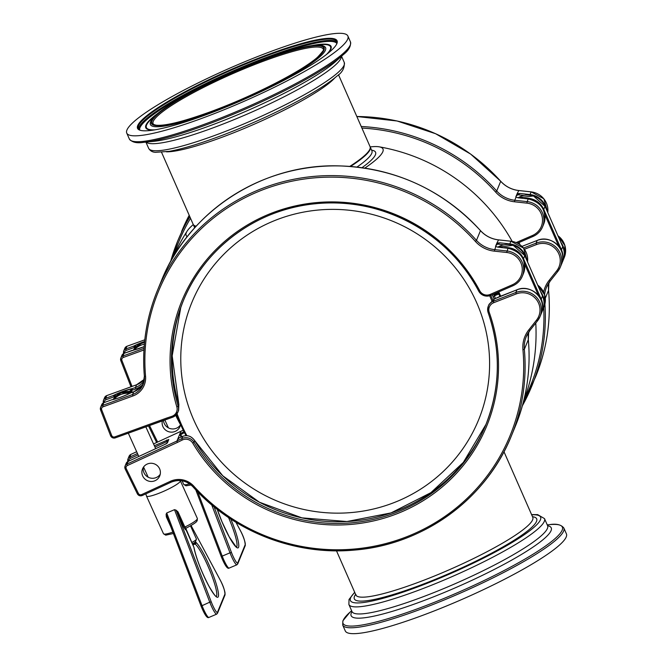 <?xml version="1.0" encoding="UTF-8"?>
<svg xmlns="http://www.w3.org/2000/svg" width="667" height="667" viewBox="0 0 667 667"><rect width="100%" height="100%" fill="white"/><g stroke="black" fill="none" stroke-linecap="round" stroke-linejoin="round"><path stroke-width="1" d="M390.895 220.51A154.919 151.376 22.3 0 1 479.206 418.351A154.919 151.376 22.3 0 1 279.481 502.018A154.919 151.376 22.3 0 1 191.171 304.177A154.919 151.376 22.3 0 1 390.895 220.51M492.271 294.714A169.977 166.083 22.3 0 1 494.089 299.066M160.23 474.245A9.288 9.08 22.3 0 1 143.355 467.325M494.23 299.008L499.716 296.532M488.144 312.631L488.286 306.203L489.044 304.36L494.28 298.983L493.347 301.251A9.288 9.08 -157.7 0 0 488.144 312.598L488.144 312.598A163.473 159.73 22.3 0 1 485.651 425.221A163.473 159.73 22.3 0 1 346.707 523.195A163.473 159.73 22.3 0 1 193.997 442.288L192.78 443.171A164.774 161.005 -157.7 0 0 403.485 511.055A164.774 161.005 -157.7 0 0 489.261 312.456L488.144 312.631C501.15 350.684 500.317 388.211 485.651 425.221M194.672 440.57L194.689 440.579C191.454 436.143 187.477 434.726 182.75 436.326A0.925 0.45 66.9 0 0 182.691 436.368C187.385 434.726 191.379 436.135 194.689 440.604L194.689 440.604A163.473 159.73 -157.7 0 0 346.932 521.536A163.473 159.73 -157.7 0 0 485.993 424.37L463.348 462.398L430.865 492.68L391.037 512.906L346.932 521.519L301.909 517.859L259.43 502.218L222.753 475.779L194.689 440.579L193.997 442.288A9.288 9.08 -157.7 0 0 181.757 438.636L182.249 440.028A7.987 7.804 22.3 0 1 192.78 443.171M178.414 438.194A0.925 0.45 66.9 0 0 178.339 438.211A0.925 0.45 66.9 0 0 178.281 438.252L182.691 436.368L181.757 438.636L176.938 441.012L178.031 438.352L178.581 438.844L178.031 438.352L180.924 431.291L183.208 430.165M499.408 296.657L516.925 289.82A18.576 18.151 22.3 0 1 537.01 294.03A18.576 18.151 22.3 0 1 541.17 313.815L540.078 316.483A18.576 18.151 -157.7 0 0 535.918 296.707A18.576 18.151 -157.7 0 0 515.833 292.488L493.347 301.251L493.738 302.693L516.225 293.93L515.833 292.488L516.95 289.795L494.247 298.983M181.166 437.01A177.964 173.887 -157.7 0 1 180.123 435.084L179.832 433.959L180.74 434.642L184.425 432.6M498.482 293.13L496.406 293.797A0.925 0.442 72.1 0 0 496.398 294.922L498.916 294.114M496.848 292.73L496.406 293.797L494.055 295.031M494.064 296.19L496.39 294.914M125.221 469.018L137.335 493.73L125.196 469.001L125.088 466.016A3.719 3.627 -157.7 0 0 125.196 468.968L126.255 468.684A2.418 2.36 22.3 0 1 127.372 465.541L126.905 464.124A3.719 3.627 -157.7 0 0 125.088 466.016L126.18 463.348A3.719 3.627 22.3 0 1 127.997 461.456L126.905 464.124L176.938 441.012L177.414 442.421L182.249 440.028M159.705 469.034A9.288 9.08 -157.7 0 0 142.546 468.851A9.288 9.08 -157.7 0 0 147.699 480.774A9.288 9.08 -157.7 0 0 159.705 469.034M180.974 431.266L153.543 443.939L180.949 431.266M183.492 300.342A163.473 159.73 -157.7 0 0 178.856 404.527L178.623 410.363L177.881 412.181A9.288 9.08 -157.7 0 0 178.164 406.22A163.473 159.73 22.3 0 1 183.142 301.184A163.473 159.73 22.3 0 1 326.105 203.018A163.473 159.73 22.3 0 1 478.706 291.104L478.706 291.137C481.632 295.664 485.643 297.073 490.737 295.381L512.873 285.759A18.576 18.151 -157.7 0 0 522.361 276.121A18.576 18.151 -157.7 0 0 506.92 250.967L494.555 249.616A27.864 27.23 22.3 0 1 476.48 240.353A191.337 186.96 -157.7 0 0 157.362 290.612A191.337 186.96 -157.7 0 0 144.372 376.155L144.372 376.18A18.576 18.151 22.3 0 1 143.113 384.459A18.576 18.151 22.3 0 1 132.583 394.514L102.718 405.361L103.81 402.693L111.597 399.858A15.108 2.351 -21.3 0 0 130.574 392.971A0.925 0.517 -117.3 0 0 130.482 392.996C123.795 396.29 117.559 398.558 111.764 399.8L111.764 399.8A0.925 0.709 79.6 0 0 111.597 399.858M111.964 399.8A0.925 0.709 79.6 0 0 111.764 399.8L103.869 402.668M101.701 404.702A3.719 3.627 22.3 0 1 103.81 402.693L101.701 404.702L100.609 407.37A3.719 3.627 -157.7 0 0 100.592 410.03L100.609 407.37A3.719 3.627 -157.7 0 1 102.718 405.361L103.077 406.812L132.95 395.965L132.583 394.514L133.683 391.846L130.707 392.921M130.774 391.446L132.224 390.22L131.699 389.47L129.473 391.329M116.341 395.798L114.315 395.781L114.265 396.74L115.324 396.748M142.538 384.792A19.877 19.418 -157.7 0 1 135.843 388.911L132.224 390.22L132.374 388.586A0.925 0.709 79.6 0 0 132.099 388.869L131.699 389.47M114.315 395.781L113.707 395.548A0.925 0.517 -117.3 0 0 113.398 395.473L114.265 396.74L105.97 399.758L105.611 398.307A3.719 3.627 -157.7 0 0 103.435 402.835M140.787 387.143L142.73 384.45A1.301 1.267 -157.7 0 0 142.613 384.667L140.795 387.127L133.683 391.846A18.576 18.151 -157.7 0 0 140.787 387.143L140.812 387.118M142.73 384.45L144.105 381.082L142.588 382.758L143.08 383.525M167.217 419.018L115.366 437.844L172.369 417.317L177.881 412.181A9.288 9.08 -157.7 0 1 172.386 417.292L171.853 416.333L166.717 418.051L167.25 419.026L172.336 417.309M495.798 245.723L497.482 244.114L496.715 243.48M498.574 239.895L496.907 243.03L499.875 242.83L497.482 244.114L503.777 244.806M496.907 243.03L495.523 246.406L497.991 247.19M524.771 255.628L524.787 255.669A18.576 18.151 22.3 0 0 497.849 247.149L508.037 248.274L498.049 247.182M338.486 74.712L370.06 146.648A96.598 14.441 156.3 0 1 349.8 166.4M196.198 226.188A96.598 14.441 156.3 0 1 193.163 224.304L161.581 152.359M140.062 130.24A108.396 16.208 156.3 0 1 138.286 128.639A108.396 16.208 156.3 0 1 274.254 52.968A108.396 16.208 156.3 0 1 336.785 41.504A108.396 16.208 156.3 0 1 336.76 43.897M200.408 116.833A108.954 16.291 156.3 0 1 139.686 130.115A108.954 16.291 156.3 0 1 172.528 98.733A108.954 16.291 156.3 0 1 274.22 52.301A108.954 16.291 156.3 0 1 336.918 43.53A108.954 16.291 156.3 0 1 200.408 116.833M278.214 48.808A120.744 18.051 156.3 0 1 347.882 36.035A120.744 18.051 156.3 0 1 196.415 120.327A120.744 18.051 156.3 0 1 126.755 133.1A120.744 18.051 156.3 0 1 278.214 48.808M342.696 625.046L345.281 630.932A120.744 18.051 -23.7 0 0 446.106 606.153A120.744 18.051 -23.7 0 0 566.408 533.858L563.823 527.972A120.744 18.051 -23.7 0 1 443.522 600.267A120.744 18.051 -23.7 0 1 342.696 625.046L342.871 620.819L349.958 612.223A119.768 17.909 -23.7 0 0 343.23 620.31A119.768 17.909 -23.7 0 0 443.046 598.816A119.768 17.909 -23.7 0 0 544.489 546.757A119.768 17.909 -23.7 0 0 549.475 524.646C556.32 523.495 561.105 524.612 563.823 527.972M494.164 299.024A169.977 166.083 -157.7 0 0 492.354 294.681M187.252 236.643A107.487 16.075 156.3 0 1 186.31 232.65A107.487 16.075 156.3 0 1 187.127 231.124A107.487 16.075 156.3 0 1 193.288 224.571M370.177 146.923A107.487 16.075 156.3 0 1 379.164 146.823A107.487 16.075 156.3 0 1 382.816 151.759A107.487 16.075 156.3 0 1 364.799 168.109M350.55 166.458A96.598 14.441 -23.7 0 0 370.243 147.073A96.598 14.441 -23.7 0 0 370.143 146.865M193.263 224.512A96.598 14.441 -23.7 0 0 193.347 224.729A96.598 14.441 -23.7 0 0 195.915 226.497M190.495 525.846L196.431 539.019A9.288 1.376 155.7 0 1 196.423 539.253A9.288 1.376 155.7 0 1 191.771 542.513M192.396 543.913A7.429 1.101 -24.3 0 0 195.489 541.637L196.423 539.253M192.88 544.981L195.148 544.022A1.301 1.234 -51.3 0 0 195.898 542.346L194.606 543.105L195.148 544.022A28.789 4.402 -113 0 1 210.197 571.427A28.789 4.402 -113 0 1 216.233 596.423M185.743 529.189L193.889 547.24A1.301 1.076 -9.7 0 1 193.98 547.524A1.301 1.301 0 0 0 193.889 547.207L193.889 547.24A30.09 4.594 67 0 0 211.681 590.912A30.09 4.594 67 0 0 215.499 581.591A30.09 4.594 67 0 0 195.898 542.346L195.531 541.537M166.975 516.725L166.333 516.875L170.81 526.788M166.717 512.973L174.487 509.68L209.763 602.168L201.067 606.128C204.652 614.799 207.254 618.576 208.863 617.459A11.147 1.701 -113 0 1 201.984 605.461L166.717 512.973L166.116 514.324L166.333 516.875M185.993 528.222A1.301 1.267 -157.7 0 0 185.518 528.798A1.301 1.267 -157.7 0 0 185.518 528.806A1.301 1.267 -157.7 0 0 185.534 529.79L185.76 529.239A1.301 1.267 -157.7 0 1 185.659 528.547M172.836 532.108A18.576 2.751 155.7 0 1 163.482 533.733L146.482 496.048A18.576 2.751 -24.3 0 0 163.232 491.504A18.576 2.751 -24.3 0 0 180.315 481.249A18.576 2.751 -24.3 0 0 180.348 480.774L197.349 518.451A18.576 2.751 155.7 0 1 197.315 518.934A18.576 2.751 155.7 0 1 184.851 527.047L186.193 528.114L185.518 528.806M183.975 527.614L184.851 527.047L178.031 511.923L177.155 512.489L183.975 527.614L185.534 529.79M178.031 511.923L176.021 510.122L174.487 509.68M180.465 424.896A9.288 9.08 22.3 0 1 163.448 420.402M162.364 420.794A9.288 9.08 -157.7 0 0 179.973 426.547A9.288 9.08 -157.7 0 0 180.507 424.704M132.199 350.45A0.925 0.709 79.6 0 0 131.999 350.45L131.999 350.45A0.925 0.709 79.6 0 0 131.833 350.508L131.833 350.508A15.108 2.351 -21.3 0 0 144.172 346.632L124.104 353.318M136.577 346.448L134.551 346.431L134.501 347.39L135.559 347.399M134.551 346.431L133.942 346.198A0.925 0.517 -117.3 0 0 133.633 346.123L134.501 347.39L126.205 350.408L125.846 348.949A3.719 3.627 -157.7 0 0 123.67 353.485M516.033 196.365L517.717 194.764L516.95 194.13M518.801 190.545L517.142 193.68L520.11 193.48L517.717 194.764L524.012 195.456M517.142 193.68L515.758 197.057L518.226 197.841M545.006 206.278L545.022 206.295A18.576 18.151 22.3 0 0 518.076 197.799L528.281 198.958M489.678 295.764A168.993 165.133 22.3 0 1 491.746 300.609M186.885 435.676A168.993 165.133 22.3 0 1 177.072 413.715M490.787 295.356A169.977 166.083 22.3 0 1 492.713 299.858M186.035 435.643A169.977 166.083 22.3 0 1 176.522 414.457L186.01 435.651M154.952 447.073L167.134 441.454L167.392 441.988M128.939 461.005A2.418 2.36 22.3 0 1 130.257 458.479L138.094 454.869M516.225 293.93A17.275 16.883 22.3 0 1 536.435 320.243L528.856 329.806A29.165 28.498 -157.7 0 0 522.936 349.716A190.037 185.693 22.3 0 1 410.222 535.343A190.037 185.693 22.3 0 1 193.763 486.126A19.877 19.418 -157.7 0 0 170.402 481.291L171.052 482.216L142.263 495.514L171.019 482.216M182.75 436.326L178.281 438.252M183.95 431.657L180.107 433.8M180.123 435.084L180.74 434.642A177.347 173.295 22.3 0 0 181.849 436.71M489.261 312.456A7.987 7.804 22.3 0 1 493.738 302.693M536.435 320.243L537.569 320.777A18.576 18.151 -157.7 0 0 540.078 316.483L537.56 320.794L529.99 330.34L537.544 320.802M127.372 465.541L177.414 442.421M528.856 329.806L529.982 330.357A27.864 27.23 22.3 0 0 526.213 336.785L529.982 330.357M522.936 349.716L524.337 349.366A27.864 27.23 22.3 0 1 526.213 336.785M170.402 481.291L141.612 494.597L142.263 495.514C140.145 496.256 138.503 495.673 137.335 493.763L138.394 493.447L126.255 468.684M193.763 486.126L192.905 486.71A191.337 186.96 -157.7 0 0 511.431 435.784A191.337 186.96 -157.7 0 0 524.337 349.366L528.322 339.645A191.337 186.96 22.3 0 1 515.416 426.063C526.663 398.357 530.965 369.543 528.322 339.62L528.314 339.595M141.612 494.597A2.418 2.36 22.3 0 1 138.394 493.447M137.36 493.78A3.719 3.627 -157.7 0 0 142.229 495.514M515.416 426.063L511.431 435.784C486.285 498.958 423.295 544.756 354.277 550.092C294.697 555.686 232.8 531.391 192.905 486.743C186.552 480.49 179.273 478.989 171.052 482.216L171.077 482.191A18.576 18.151 22.3 0 1 192.905 486.71M137.485 453.518L129.798 457.07L130.89 454.402L136.677 451.734M128.056 461.431L164.866 444.43L167.409 442.838L168.793 439.478L154.352 445.731M128.089 461.948L127.981 458.963A3.719 3.627 -157.7 0 1 129.798 457.07L130.257 458.479M167.709 441.212L167.134 441.454L166.667 440.037M129.073 456.295A3.719 3.627 22.3 0 1 130.89 454.402L129.073 456.295L127.981 458.963A3.719 3.627 -157.7 0 0 127.914 461.489M166.858 443.297L168.151 440.137A1.301 1.267 22.3 0 1 168.793 439.478M164.924 444.405L166.775 443.497A1.301 1.267 22.3 0 1 167.409 442.838M126.18 463.348L128.022 461.431L164.866 444.43M528.689 332.124A27.864 27.23 -157.7 0 0 528.322 339.645L528.698 332.124M537.727 285.134A18.576 18.151 22.3 0 1 544.064 306.762L542.971 309.43A18.576 18.151 -157.7 0 0 540.629 291.729M136.668 451.717L130.949 454.377M495.414 298.457A169.977 166.083 -157.7 0 0 493.655 294.114L495.431 298.449M104.477 402.426A2.418 2.36 22.3 0 1 105.97 399.758M132.95 395.965A19.877 19.418 -157.7 0 0 145.564 376.321A190.037 185.693 22.3 0 1 259.171 191.237A190.037 185.693 22.3 0 1 475.413 241.446A29.165 28.498 -157.7 0 0 494.322 251.142L506.695 252.493A17.275 16.883 22.3 0 1 512.231 284.842L490.12 294.439A7.987 7.804 22.3 0 1 479.756 290.787A164.774 161.005 -157.7 0 0 272.553 212.79A164.774 161.005 -157.7 0 0 176.813 406.812L178.164 406.22L178.856 404.51L172.178 355.844L180.732 307.712M478.739 291.162A9.288 9.08 -157.7 0 0 490.704 295.373M130.482 392.996L133.733 391.821M135.843 388.911L135.476 387.452L132.374 388.586A15.108 2.351 -21.3 0 0 113.398 395.473L105.611 398.307L106.762 395.614M113.707 395.548A14.649 2.284 158.7 0 1 132.099 388.869M527.539 261.906L523.62 248.166L510.905 241.246A18.576 18.151 22.3 0 1 527.53 261.906M510.93 241.221L498.557 239.87C491.379 238.994 485.351 235.901 480.473 230.599L480.465 230.632A27.864 27.23 -157.7 0 0 498.541 239.895L510.905 241.246L509.813 243.914L499.875 242.83M480.473 230.599C442.429 189.645 395.439 168.076 339.503 165.9C262.965 163.265 188.903 211.055 161.347 280.89A191.337 186.96 22.3 0 1 480.465 230.632L476.48 240.353L475.413 241.446M136.593 384.759L106.728 395.606L104.594 397.649A3.719 3.627 22.3 0 1 106.703 395.631L136.577 384.784A18.576 18.151 -157.7 0 0 144.372 379.298L136.593 384.759L135.476 387.452A18.576 18.151 22.3 0 0 142.588 382.758M142.613 384.667A1.301 1.267 -157.7 0 0 142.605 384.667L143.989 381.307A1.301 1.267 -157.7 0 1 144.105 381.082M100.617 410.088L110.58 435.718A3.719 3.627 -157.7 0 0 115.316 437.869M145.564 376.321L144.372 376.18L143.113 384.459M494.322 251.142L495.781 246.607M166.717 418.051L114.799 436.902L115.349 437.869C113.182 438.436 111.589 437.71 110.58 435.718L100.592 410.063L101.701 409.846A2.418 2.36 22.3 0 1 103.077 406.812M506.695 252.493L508.021 248.299A18.576 18.151 22.3 0 1 523.453 273.453C526.68 260.163 521.536 251.767 508.037 248.274M110.58 435.718L111.689 435.501L101.701 409.846M512.231 284.842L512.856 285.784C517.3 283.783 520.468 280.565 522.361 276.121L523.453 273.453M114.799 436.902A2.418 2.36 22.3 0 1 111.689 435.501M490.12 294.439L490.737 295.381L512.856 285.784M479.756 290.787L478.706 291.137C448.916 232.916 380.924 196.473 315.616 203.735C257.312 208.888 204.41 247.807 183.142 301.184M176.813 406.812A7.987 7.804 22.3 0 1 171.853 416.333M509.696 244.556L509.813 243.914A18.576 18.151 -157.7 0 1 526.288 259.054M269.551 57.837A93.814 14.024 156.3 0 1 317.784 57.07A93.814 14.024 156.3 0 1 206.003 113.398A93.814 14.024 156.3 0 1 157.771 114.165A93.814 14.024 156.3 0 1 269.551 57.837M153.093 123.795A92.88 13.89 156.3 0 1 269.61 58.946A92.88 13.89 156.3 0 1 323.195 49.125C324.946 48.558 323.061 51.251 317.542 57.212C302.218 71.152 250.984 97.207 209.23 112.223C182.858 121.686 165.208 126.021 156.278 125.229C151.326 123.97 154.294 124.345 153.093 123.795M269.718 57.687A94.305 14.099 156.3 0 1 318.209 56.92A94.305 14.099 156.3 0 1 205.828 113.548A94.305 14.099 156.3 0 1 157.345 114.315A94.305 14.099 156.3 0 1 269.718 57.687M323.895 46.223A95.664 14.307 156.3 0 1 319.593 57.037A95.664 14.307 156.3 0 1 218.192 109.797A95.664 14.307 156.3 0 1 150.492 122.344C154.169 102.601 306.878 35.568 323.895 46.223M154.827 129.848A100.542 15.033 156.3 0 1 158.738 113.023M311.447 45.981A100.542 15.033 156.3 0 1 326.48 54.494M304.886 47.174A101.176 15.124 156.3 0 1 327.422 53.752M153.643 130.04A101.176 15.124 156.3 0 1 164.049 109.004M139.753 130.09A107.654 16.1 156.3 0 1 274.887 55.203A107.654 16.1 156.3 0 1 336.86 43.563M138.686 129.265A108.396 16.208 156.3 0 1 274.846 54.31A108.396 16.208 156.3 0 1 336.985 42.221M347.882 36.035L350.458 41.921A120.744 18.051 156.3 0 1 342.871 53.71A120.744 18.051 156.3 0 1 198.999 126.213A120.744 18.051 156.3 0 1 129.34 138.986L126.755 133.1M143.688 142.321L153.702 141.346A109.263 16.333 156.3 0 0 204.969 127.539A109.263 16.333 156.3 0 0 335.151 61.939A109.263 16.333 156.3 0 0 335.701 61.447L343.197 54.744A119.768 17.909 156.3 0 1 342.596 55.278A119.768 17.909 156.3 0 1 199.883 127.189A119.768 17.909 156.3 0 1 143.688 142.321C136.843 143.463 132.058 142.354 129.34 138.986M341.379 56.37A106.812 15.975 156.3 0 1 334.459 65.841A106.812 15.975 156.3 0 1 207.179 129.982A106.812 15.975 156.3 0 1 146.123 142.079M341.529 56.236L344.272 62.49A106.812 15.975 156.3 0 1 337.56 72.92A106.812 15.975 156.3 0 1 210.288 137.06A106.812 15.975 156.3 0 1 148.666 148.357L145.915 142.104M334.817 77.889A96.598 14.441 156.3 0 1 331.216 81.407A96.598 14.441 156.3 0 1 216.108 139.411A96.598 14.441 156.3 0 1 166.4 151.818M352.084 611.989L351.993 611.556A109.263 16.333 -23.7 0 0 351.317 612.89A109.263 16.333 -23.7 0 0 442.371 593.28A109.263 16.333 -23.7 0 0 547.615 525.704M354.677 592.254L349.024 599.483L348.883 604.477L351.993 611.556A106.812 15.975 -23.7 0 0 441.179 589.636A106.812 15.975 -23.7 0 0 547.607 525.688L544.497 518.609L537.652 514.632L531.582 514.599M348.883 604.477A106.812 15.975 -23.7 0 0 438.077 582.558A106.812 15.975 -23.7 0 0 544.497 518.609M354.769 592.463A103.844 15.524 -23.7 0 0 350.592 597.924A103.844 15.524 -23.7 0 0 462.256 568.351A103.844 15.524 -23.7 0 0 531.674 514.807M355.611 594.372A99.566 14.891 -23.7 0 0 354.494 596.315A99.566 14.891 -23.7 0 0 455.653 570.644A99.566 14.891 -23.7 0 0 532.508 516.717M356.061 594.747L355.878 594.989A96.598 14.441 -23.7 0 0 436.535 575.171A96.598 14.441 -23.7 0 0 532.783 517.334L532.833 517.475M361.964 167.692A99.383 14.857 -23.7 0 0 371.611 150.175M356.962 167.067A96.598 14.441 -23.7 0 0 371.911 150.859L370.243 147.073M113.082 399.525A18.576 18.151 22.3 0 1 133.133 392.029M129.765 393.363A18.576 18.151 -157.7 0 0 113.89 399.333M194.414 542.671L194.606 543.105L192.446 544.014M193.864 547.19L185.743 528.247M166.692 515.983L201.067 606.078M201.1 606.161L166.116 514.324M176.021 510.122L211.239 601.867L209.763 602.168A11.147 1.701 67 0 0 216.642 614.165L208.863 617.459M220.193 580.04A9.847 1.501 -113 0 1 224.954 594.039A1.301 1.267 22.3 0 1 224.979 595.031C225.029 591.02 223.42 585.985 220.152 579.931L191.07 525.513L220.193 580.04A1.301 0.65 -28.1 0 0 220.152 579.931A1.301 0.65 -28.1 0 0 220.077 579.84M224.954 594.039L217.484 612.273A9.847 1.501 -113 0 1 211.239 601.867M217.484 612.273A1.301 1.267 22.3 0 1 217.5 613.265L224.979 595.031M542.488 295.99L541.229 299.141L523.512 258.771L524.787 255.669L542.504 296.031A18.576 18.151 22.3 0 1 542.713 310.072L541.304 313.498A18.576 18.151 -157.7 0 0 541.437 313.173A18.576 18.151 -157.7 0 0 541.229 299.141L540.829 299.425M499.933 296.431L498.074 292.196L499.942 296.423M500.667 296.14L498.791 291.879M503.385 247.765A18.576 18.151 -157.7 0 1 523.512 258.771L523.103 259.063M524.554 263.79L538.594 295.781M524.437 249.266L536.46 244.581L536.068 243.138L537.185 240.445L521.978 246.373L537.16 240.47A18.576 18.151 22.3 0 1 557.245 244.681A18.576 18.151 22.3 0 1 561.406 264.465L560.313 267.133A18.576 18.151 -157.7 0 0 556.153 247.349A18.576 18.151 -157.7 0 0 536.068 243.138L523.512 248.032M536.46 244.581A17.275 16.883 22.3 0 1 556.67 270.894L557.804 271.427A18.576 18.151 -157.7 0 0 560.313 267.133L557.795 271.444L550.225 280.99L557.779 271.452M556.67 270.894L549.091 280.457L550.217 281.007L546.448 287.435A27.864 27.23 22.3 0 1 550.2 281.015M544.606 294.706A27.864 27.23 22.3 0 1 546.448 287.435M549.091 280.457A29.165 28.498 -157.7 0 0 543.622 292.171M157.62 442.038L149.5 425.471M148.483 425.838L156.645 442.496M548.549 290.245L548.557 290.295A191.337 186.96 22.3 0 1 535.651 376.713L522.378 405.769A191.337 186.96 -157.7 0 0 531.666 386.435A191.337 186.96 -157.7 0 0 544.906 304.169M543.697 307.662A190.037 185.693 22.3 0 1 523.97 400.067M535.651 376.713C546.898 349.008 551.2 320.193 548.557 290.27L548.933 282.766A27.864 27.23 -157.7 0 0 548.557 290.295L545.314 298.207M557.962 235.776A18.576 18.151 22.3 0 1 564.299 257.412L563.206 260.08A18.576 18.151 -157.7 0 0 560.864 242.379M124.712 353.076A2.418 2.36 22.3 0 1 126.205 350.408M517.492 243.18L533.058 236.426M144.055 348.341L122.953 356.011L124.045 353.343L131.833 350.508M144.631 341.479A15.108 2.351 -21.3 0 0 133.633 346.123L125.846 348.949L126.963 346.256L124.829 348.291A3.719 3.627 22.3 0 1 126.938 346.281L144.806 339.795L126.963 346.256M133.942 346.198A14.649 2.284 158.7 0 1 144.606 341.696M124.045 353.343L121.936 355.353A3.719 3.627 22.3 0 1 124.045 353.343M531.174 191.896L531.14 191.896A18.576 18.151 22.3 0 1 547.765 212.548L543.855 198.816L531.165 191.871L518.793 190.52C511.614 189.645 505.586 186.552 500.709 181.249L500.7 181.282A27.864 27.23 -157.7 0 0 518.776 190.545L531.14 191.896L530.048 194.564L520.11 193.48M181.582 231.541A191.337 186.96 22.3 0 1 189.203 215.283L177.597 241.262A191.337 186.96 -157.7 0 0 170.635 261.556L177.597 241.262A191.337 186.96 -157.7 0 1 189.853 216.775M500.709 181.249L470.685 154.11L435.618 133.725L397.09 120.994L356.828 116.508A191.337 186.96 22.3 0 1 500.7 181.282L496.715 191.004A191.337 186.96 -157.7 0 0 361.214 126.497M123.312 357.462L122.953 356.011A3.719 3.627 -157.7 0 0 120.827 360.68L121.928 360.497A2.418 2.36 22.3 0 1 123.312 357.462L143.964 349.958M120.852 360.739L130.815 386.36L131.924 386.143L121.928 360.497M130.84 386.385A3.719 3.627 -157.7 0 0 131.032 386.785L120.827 360.714L120.844 358.021L121.936 355.353M361.906 128.072A190.037 185.693 22.3 0 1 495.648 192.096L496.715 191.004A27.864 27.23 22.3 0 0 514.782 200.267L516.016 197.257M173.495 256.378A190.037 185.693 22.3 0 1 190.52 218.284M495.648 192.096A29.165 28.498 -157.7 0 0 514.557 201.793L514.782 200.267L527.155 201.617L528.247 198.949A18.576 18.151 22.3 0 1 543.688 224.104C546.915 210.814 541.771 202.418 528.272 198.924L518.084 197.799M514.557 201.793L526.93 203.143L527.155 201.617A18.576 18.151 -157.7 0 1 542.596 226.772L543.688 224.104M526.93 203.143A17.275 16.883 22.3 0 1 532.466 235.493L533.108 236.401A18.576 18.151 -157.7 0 0 542.596 226.772C540.704 231.207 537.535 234.434 533.091 236.426L517.509 243.188M532.466 235.493L516.158 242.571M529.932 195.198L530.048 194.564A18.576 18.151 -157.7 0 1 546.523 209.705M144.531 342.421L141.171 343.53L133.308 350.175A18.576 18.151 22.3 0 1 144.522 342.505M144.372 344.214A18.576 18.151 -157.7 0 0 134.125 349.983M228.556 517.584A28.789 4.402 -113 0 1 236.468 547.073M217.234 509.371A30.09 4.594 67 0 0 236.635 547.465A30.09 4.594 67 0 0 230.807 519.068M195.806 489.878L221.294 556.728M235.943 522.311L240.42 530.69A1.301 0.65 -28.1 0 0 240.387 530.573A1.301 0.65 -28.1 0 0 240.312 530.482M195.781 489.845L221.302 556.778C224.887 565.449 227.489 569.226 229.098 568.101A11.147 1.701 -113 0 1 222.219 556.111L221.327 556.812M211.722 504.894L229.998 552.818L222.219 556.111L197.724 491.879M189.62 483.875A18.576 2.751 155.7 0 1 183.717 484.375L185.968 485.809L191.087 484.984M240.42 530.69A9.847 1.501 -113 0 1 245.189 544.689L237.71 562.923A9.847 1.501 -113 0 1 231.474 552.518L214.049 506.82M231.474 552.518L229.998 552.818A11.147 1.701 67 0 0 236.877 564.807L229.098 568.101M245.189 544.689A1.301 1.267 22.3 0 1 245.214 545.681C245.264 541.662 243.655 536.635 240.387 530.573L235.976 522.328M237.71 562.923A1.301 1.267 22.3 0 1 237.735 563.915L245.214 545.681M518.067 197.791L533.442 195.948L545.022 206.295L543.747 209.421L561.464 249.792L562.74 246.682L545.022 206.295L562.74 246.682A18.576 18.151 22.3 0 1 562.948 260.714L561.539 264.14A18.576 18.151 -157.7 0 0 561.672 263.824A18.576 18.151 -157.7 0 0 561.464 249.792L561.064 250.075M518.768 243.905L518.309 242.846L518.784 243.914M519.985 244.714L519.026 242.53M523.62 198.416A18.576 18.151 -157.7 0 1 543.747 209.421L543.338 209.713M544.789 214.44L558.829 246.423M562.948 260.714C564.782 256.028 564.716 251.342 562.74 246.657L562.723 246.64M180.94 431.266L183.2 430.148M537.71 285.076L544.664 294.889L544.064 306.762M516.95 289.795C531.174 283.35 547.815 299.825 541.17 313.815M103.485 403.01L103.502 400.317L104.594 397.649M144.372 376.18C141.896 346.557 146.223 318.034 157.362 290.612L161.347 280.89M343.197 54.744C348.683 50.475 351.1 46.198 350.458 41.921M344.272 62.49C344.689 68.042 342.263 72.57 336.985 76.063C328.989 82.958 316.3 91.112 298.924 100.509C275.746 112.94 250.925 124.254 224.471 134.467C201.734 143.138 183.358 148.758 169.335 151.334L155.503 152.326C152.468 152.209 150.192 150.884 148.666 148.357M351.634 610.73L349.958 612.223M547.24 524.862L549.475 524.646M532.783 517.334L503.977 451.726M355.878 594.989L336.493 550.817M187.127 231.124A189.478 189.478 0 0 0 173.145 257.179M175.696 415.341A189.478 189.478 0 0 0 181.349 426.221M523.662 400.9A189.478 189.478 0 0 0 535.776 323.045M512.181 241.404A189.478 189.478 0 0 0 379.164 146.823M194.706 227.831L193.347 224.729M128.297 433.166L138.803 456.453M143.572 467.017L148.166 477.197M145.815 426.805L155.669 448.658M113.073 399.533L120.935 392.88L133.333 391.954M216.083 596.506L216.341 596.465C215.866 595.239 217.367 600.217 209.004 586.276C201.451 571.819 196.44 558.904 193.98 547.524M173.72 533.433L165.733 535.159L163.482 533.733M216.642 614.165L217.5 613.265M197.349 518.451L197.215 520.627C196.306 521.327 198.524 521.586 186.085 528.197M146.482 496.048L145.831 493.872M542.713 310.072C544.547 305.386 544.48 300.692 542.504 296.006L524.787 255.644L513.206 245.306L497.832 247.14M156.628 442.496L148.466 425.846M557.946 235.726L564.899 245.539L564.299 257.412M537.185 240.445C551.409 234 568.051 250.475 561.406 264.465M123.72 353.66L123.737 350.959L124.829 348.291M164.816 419.91L168.401 427.847M236.318 547.157L229.24 536.927L221.961 521.727L217.267 509.388M236.877 564.807L237.735 563.915M182.099 480.799L183.717 484.375"/></g></svg>
